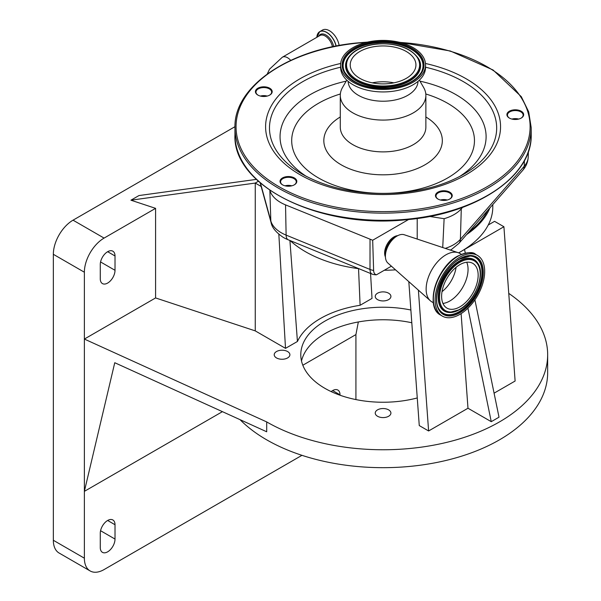 <?xml version="1.0" encoding="UTF-8"?>
<svg xmlns="http://www.w3.org/2000/svg" width="601" height="601" viewBox="0 0 601 601"><rect width="100%" height="100%" fill="white"/><g stroke="black" fill="none" stroke-linecap="round" stroke-linejoin="round"><path stroke-width="0.9" d="M372.274 82.833A32.86 18.969 180 0 1 377.939 82.014A32.86 18.969 180 0 1 393.88 82.833M388.216 83.659A32.86 18.969 180 0 1 350.218 64.916A32.86 18.969 180 0 1 377.939 46.179A32.86 18.969 180 0 1 415.937 64.916A32.86 18.969 180 0 1 388.216 83.659M376.436 40.703A42.461 24.513 180 0 1 425.538 64.916A42.461 24.513 180 0 1 389.718 89.128A42.461 24.513 180 0 1 340.617 64.916A42.461 24.513 180 0 1 376.436 40.703M425.538 64.916L425.538 67.425A42.461 24.513 180 0 1 389.718 91.637A42.461 24.513 180 0 1 340.617 67.425L340.617 64.916M418.018 81.353A34.948 20.179 180 0 1 388.547 100.968A34.948 20.179 180 0 1 348.137 81.353M419.385 80.136L423.675 87.573A42.791 24.709 180 0 1 425.869 95.379A42.791 24.709 180 0 1 389.771 119.779A42.791 24.709 180 0 1 340.286 95.379A42.791 24.709 180 0 1 342.48 87.573L346.769 80.136M445.161 200.373A8.384 4.846 180 0 1 437.919 199.021A8.384 4.846 180 0 1 435.875 194.1A8.384 4.846 180 0 1 442.539 190.81A8.384 4.846 180 0 1 451.321 193.394A8.384 4.846 180 0 1 449.781 199.021A8.384 4.846 180 0 1 445.161 200.373M289.735 186.167A8.384 4.846 180 0 1 282.493 184.808A8.384 4.846 180 0 1 280.449 179.887A8.384 4.846 180 0 1 287.113 176.596A8.384 4.846 180 0 1 295.895 179.181A8.384 4.846 180 0 1 294.355 184.808A8.384 4.846 180 0 1 289.735 186.167M265.116 96.43A8.384 4.846 180 0 1 257.874 95.071A8.384 4.846 180 0 1 255.831 90.15A8.384 4.846 180 0 1 262.494 86.867A8.384 4.846 180 0 1 271.276 89.451A8.384 4.846 180 0 1 269.736 95.071A8.384 4.846 180 0 1 265.116 96.43M516.605 119.426A8.384 4.846 180 0 1 509.363 118.066A8.384 4.846 180 0 1 507.312 113.146A8.384 4.846 180 0 1 513.983 109.863A8.384 4.846 180 0 1 522.765 112.447A8.384 4.846 180 0 1 521.225 118.066A8.384 4.846 180 0 1 516.605 119.426M449.578 199.126A7.836 4.523 0 0 0 451.689 196.039A7.836 4.523 0 0 0 442.621 191.569A7.836 4.523 0 0 0 436.01 196.039A7.836 4.523 0 0 0 438.121 199.126M294.152 184.92A7.836 4.523 0 0 0 296.263 181.833A7.836 4.523 0 0 0 287.195 177.363A7.836 4.523 0 0 0 280.584 181.833A7.836 4.523 0 0 0 282.695 184.92M269.533 95.183A7.836 4.523 0 0 0 271.644 92.096A7.836 4.523 0 0 0 262.577 87.626A7.836 4.523 0 0 0 255.966 92.096A7.836 4.523 0 0 0 258.077 95.183M521.022 118.179A7.836 4.523 0 0 0 523.133 115.091A7.836 4.523 0 0 0 514.065 110.622A7.836 4.523 0 0 0 507.454 115.091A7.836 4.523 0 0 0 509.558 118.179M440.465 200.02A7.836 4.523 180 0 1 442.621 199.637A7.836 4.523 180 0 1 447.234 200.02M285.039 185.814A7.836 4.523 180 0 1 287.195 185.424A7.836 4.523 180 0 1 291.808 185.814M260.421 96.077A7.836 4.523 180 0 1 262.577 95.687A7.836 4.523 180 0 1 267.19 96.077M511.902 119.073A7.836 4.523 180 0 1 514.065 118.682A7.836 4.523 180 0 1 518.678 119.073M440.668 200.073A8.384 4.846 180 0 1 442.539 199.772A8.384 4.846 180 0 1 447.031 200.073M285.235 185.859A8.384 4.846 180 0 1 287.113 185.559A8.384 4.846 180 0 1 291.605 185.859M260.624 96.122A8.384 4.846 180 0 1 262.494 95.822A8.384 4.846 180 0 1 266.994 96.122M512.105 119.126A8.384 4.846 180 0 1 513.983 118.818A8.384 4.846 180 0 1 518.475 119.126M429.58 216.443L444.116 218.689A38.314 22.124 0 0 0 461.283 208.84L462.56 207.383M317.17 35.271A13.936 8.046 60 0 1 319.724 31.65L322.497 30.05A13.936 8.046 60 0 1 329.468 30.741A13.936 8.046 60 0 1 339.137 45.511M260.443 183.072L270.826 220.898L269.857 190.292A38.314 22.124 0 0 0 285.543 204.881L372.68 240.242L408.612 219.493M285.543 204.881L286.114 235.111A37.33 21.553 0 0 1 281.298 232.76A37.33 21.553 0 0 1 270.826 220.898A10.976 8.85 164.6 0 0 271.081 222.573C271.93 227.433 275.919 232.324 283.041 237.245A34.197 19.743 0 0 0 283.514 237.523A34.197 19.743 0 0 0 287.924 239.671L371.816 273.988A7.836 4.523 0 0 0 376.406 274.822A9.451 5.454 -60 0 1 373.619 270.442L372.68 240.242M442.727 247.544L444.116 218.689M450.344 250.076A34.197 19.743 0 0 0 451.727 249.295L458.871 243.413A10.976 8.001 -138.8 0 0 460.404 239.281L461.283 208.84M417.214 239.063L417.214 218.471M391.394 266.168L376.406 274.822M487.614 210.53A108.623 62.714 180 0 1 468.945 231.888M466.624 234.54A109.72 63.345 0 0 0 489.928 207.878M458.638 252.848A109.72 63.345 0 0 0 460.667 251.706A109.72 63.345 0 0 0 488.237 224.999A109.72 63.345 0 0 0 492.797 206.917L492.797 204.588M290.118 240.565A109.72 63.345 0 0 0 305.488 251.706A109.72 63.345 0 0 0 358.895 268.707M384.309 270.255A109.72 63.345 0 0 0 395.548 269.849M255.252 330.881L155.591 297.938L155.591 208.352L130.928 200.193L255.252 183.065L255.252 330.881L285.513 348.355L297.435 341.473A88.67 51.198 180 0 1 360.104 305.285L358.542 268.662M360.104 305.285L372.019 298.404L370.562 273.478M155.591 297.938L84.373 339.062L266.701 421.925A164.584 95.018 0 0 0 446.062 442.524A164.584 95.018 0 0 0 547.661 354.733A164.584 95.018 0 0 0 508.754 293.386M287.594 351.532A7.836 4.523 0 0 0 279.052 350.556A7.836 4.523 0 0 0 274.214 354.733A7.836 4.523 0 0 0 276.505 357.933A7.836 4.523 0 0 0 285.047 358.917A7.836 4.523 0 0 0 289.892 354.733A7.836 4.523 0 0 0 287.594 351.532M410.874 310.018A82.292 47.509 0 0 0 300.785 354.733A82.292 47.509 0 0 0 324.886 388.329A82.292 47.509 0 0 0 417.259 397.952M388.622 293.205A7.836 4.523 0 0 0 380.08 292.229A7.836 4.523 0 0 0 375.242 296.406A7.836 4.523 0 0 0 377.533 299.606A7.836 4.523 0 0 0 386.075 300.59A7.836 4.523 0 0 0 390.913 296.406A7.836 4.523 0 0 0 388.622 293.205M388.622 409.867A7.836 4.523 0 0 0 380.08 408.883A7.836 4.523 0 0 0 375.242 413.06A7.836 4.523 0 0 0 377.533 416.26A7.836 4.523 0 0 0 386.075 417.244A7.836 4.523 0 0 0 390.913 413.06A7.836 4.523 0 0 0 388.622 409.867M474.903 299.861L499.018 417.192L491.257 421.677L467.984 408.237L428.611 430.97L419.265 425.576L408.815 281.644M488.237 224.999L494.57 221.341L503.916 226.735L515.117 381.026L494.082 393.167M222.423 411.655L84.373 491.355L114.761 362.726L266.701 431.781L266.701 421.925M240.054 419.671A164.584 95.018 0 0 0 266.701 439.842A164.584 95.018 0 0 0 446.062 460.441A164.584 95.018 0 0 0 547.661 372.65L547.661 354.733M301.507 361.006A82.292 47.509 180 0 1 411.798 322.752M358.339 321.963L355.92 334.584L302.821 365.235M340.016 395.225L340.016 394.827A10.427 6.018 120 0 0 337.86 390.057A10.427 6.018 120 0 0 331.166 391.604M115.016 524.733A10.427 6.018 120 0 0 112.86 519.963A10.427 6.018 120 0 0 104.829 522.75A10.427 6.018 120 0 0 100.277 533.245L100.277 547.579A10.427 6.018 120 0 0 102.433 552.349A10.427 6.018 120 0 0 110.471 549.554A10.427 6.018 120 0 0 115.016 539.067L115.016 524.733L107.647 520.474M155.591 208.352L104.078 238.094A27.871 16.092 120 0 0 84.373 272.223L84.373 558.194A27.871 16.092 120 0 0 90.142 570.95A27.871 16.092 120 0 0 104.078 569.568L301.95 455.333M355.92 399.582L355.92 334.584M234.961 126.691L73.044 220.176A27.871 16.092 120 0 0 53.339 254.306L53.339 540.276A27.871 16.092 120 0 0 59.108 553.033L90.142 570.95M503.916 226.735L464.543 249.468L465.279 253.066M467.931 308.178L491.257 421.677M467.984 408.237L461.117 313.632M130.928 200.193L138.966 195.558L256.364 179.376M258.385 181.254L255.252 183.065L261.165 186.475M115.016 255.966A10.427 6.018 120 0 0 112.86 251.195A10.427 6.018 120 0 0 104.829 253.983A10.427 6.018 120 0 0 100.277 264.478L100.277 278.811A10.427 6.018 120 0 0 102.433 283.582A10.427 6.018 120 0 0 110.471 280.787A10.427 6.018 120 0 0 115.016 270.3L115.016 255.966L107.647 251.706M289.915 240.483L297.435 341.473M285.513 348.355L278.834 234.247M464.543 249.468L458.668 252.856M418.386 290.14L428.611 430.97M385.421 256.935A13.169 7.603 -60 0 1 393.94 236.922A13.169 7.603 -60 0 1 397.704 235.667M433.374 302.746L431.931 301.92A27.977 16.152 -60 0 1 430.384 300.8L387.9 263.065A16.46 9.503 -60 0 1 385.406 256.184L385.406 253.705A13.417 7.745 -60 0 1 394.895 237.275L397.043 236.028A16.46 9.503 -60 0 1 404.248 234.751L458.165 252.675A27.977 16.152 -60 0 1 459.908 253.457L461.35 254.291M385.406 256.184A16.46 9.503 -60 0 1 397.043 236.028L394.895 237.275M430.384 300.8A27.977 16.152 -60 0 1 428.122 277.993A27.977 16.152 -60 0 1 445.919 254.839A27.977 16.152 -60 0 1 458.165 252.675M459.885 314.376A35.053 20.239 -60 0 1 442.359 316.111A35.053 20.239 -60 0 1 436.987 288.022A35.053 20.239 -60 0 1 459.885 257.13A35.053 20.239 -60 0 1 477.412 255.387A35.053 20.239 -60 0 1 482.791 283.484A35.053 20.239 -60 0 1 459.885 314.376M459.885 306.848A25.843 14.92 -60 0 1 446.971 308.125A25.843 14.92 -60 0 1 443.005 287.421A25.843 14.92 -60 0 1 459.885 264.65A25.843 14.92 -60 0 1 472.807 263.373A25.843 14.92 -60 0 1 476.766 284.078A25.843 14.92 -60 0 1 459.885 306.848M377.36 44.083A36.541 21.095 180 0 1 419.167 61.618A36.541 21.095 180 0 1 388.794 85.755A36.541 21.095 180 0 1 346.987 68.213A36.541 21.095 180 0 1 377.36 44.083M347.363 59.041C352.502 50.627 362.471 45.586 377.285 43.926C397.404 42.926 411.242 47.967 418.792 59.041A37.352 21.561 180 0 1 388.922 86.657A37.352 21.561 180 0 1 347.363 59.041L347.205 59.341A37.517 21.659 180 0 1 347.288 59.191M418.867 59.191A37.517 21.659 180 0 1 418.95 59.341A37.517 21.659 180 0 1 388.945 87.077A37.517 21.659 180 0 1 347.205 59.341M344.801 72.293A39.951 23.063 180 0 1 376.827 42.904A39.951 23.063 180 0 1 421.354 72.293M344.719 72.143A40.117 23.161 180 0 1 376.804 42.483A40.117 23.161 180 0 1 421.436 72.143C416.17 80.887 405.495 86.206 389.403 88.099C367.459 89.061 352.562 83.742 344.719 72.143M389.478 88.257A40.928 23.627 180 0 1 342.653 68.612A40.928 23.627 180 0 1 376.677 41.582A40.928 23.627 180 0 1 423.502 61.219A40.928 23.627 180 0 1 389.478 88.257M425.869 95.379L425.869 127.179A42.791 24.709 180 0 1 389.771 151.58A42.791 24.709 180 0 1 340.286 127.179L340.286 95.379M425.869 116.962A59.251 34.204 180 0 1 439.226 151.542A59.251 34.204 180 0 1 392.348 174.403A59.251 34.204 180 0 1 330.58 156.478A59.251 34.204 180 0 1 340.286 116.962M425.801 93.981A91.382 52.76 180 0 1 473.227 149.266A91.382 52.76 180 0 1 397.374 192.733A91.382 52.76 180 0 1 296.383 157.304A91.382 52.76 180 0 1 340.354 93.981M306.66 176.574A103.019 59.476 180 0 1 346.184 81.15M425.538 67.214A113.604 65.584 180 0 1 463.409 174.418C446.107 184.274 425.29 190.382 400.957 192.741C362.906 195.618 330.167 189.51 302.746 174.418A113.604 65.584 180 0 1 340.617 67.214M419.971 81.15A103.019 59.476 180 0 1 459.495 176.574M463.409 174.418A113.604 65.584 180 0 1 462.657 174.846M425.463 63.473A117.48 67.83 180 0 1 499.897 133.91A117.48 67.83 180 0 1 401.453 193.725A117.48 67.83 180 0 1 269.639 144.375A117.48 67.83 180 0 1 340.692 63.473M399.883 42.401A147.027 84.884 180 0 1 530.074 124.925A147.027 84.884 180 0 1 406.081 210.575A147.027 84.884 180 0 1 237.861 140.01A147.027 84.884 180 0 1 360.074 42.889A147.027 84.884 180 0 1 366.272 42.401M398.718 42.123L450.337 51.002L493.075 69.994L521.307 96.678L528.7 111.869L531.201 127.63A148.124 85.522 180 0 1 406.246 212.093A148.124 85.522 180 0 1 234.953 127.63L234.953 134.797A148.124 85.522 180 0 0 406.246 219.26A148.124 85.522 180 0 0 531.201 134.797C532.509 176.251 476.12 214.136 406.178 219.733C320.093 229.184 232.332 186.19 234.953 134.797M445.273 248.386A37.33 21.553 0 0 0 460.404 239.281L524.237 166.237L524.403 160.595M458.871 243.413L522.705 170.368A10.976 8.001 -138.8 0 0 524.237 166.237A37.33 21.553 0 0 0 528.234 156.929L528.407 151.444M267.265 73.968L269.586 69.13L282.327 57.23A10.48 6.048 60 0 1 287.571 57.749A10.48 6.048 60 0 1 290.711 60.37M282.327 57.23L319.965 35.504A10.48 6.048 60 0 1 325.201 36.022A10.48 6.048 60 0 1 332.421 46.818M318.71 36.225A11.201 6.468 60 0 1 325.93 35.016A11.201 6.468 60 0 1 333.645 46.562M336.162 46.059A13.936 8.046 60 0 0 326.689 32.341A13.936 8.046 60 0 0 319.724 31.65L316.825 37.315A13.861 8.001 60 0 1 326.613 32.446A13.861 8.001 60 0 1 336.042 46.089M287.924 239.671A10.976 5.176 112.2 0 1 286.114 235.111L370.006 269.428L370.036 239.446M371.816 273.988A10.976 5.176 -67.8 0 1 370.006 269.428A10.976 6.626 -179.9 0 0 373.619 270.442M340.016 394.827L332.646 390.575M84.373 558.194L53.339 540.276M84.373 272.223L53.339 254.306M115.016 539.067L100.562 530.721M115.016 270.3L100.562 261.953M104.078 238.094L73.044 220.176M434.147 305.766A34.482 19.908 -60 0 1 457.564 256.259M442.359 316.111L440.623 315.104A35.053 20.239 -60 0 1 435.244 287.015A35.053 20.239 -60 0 1 458.15 256.124A35.053 20.239 -60 0 1 475.676 254.388L477.412 255.387M459.885 312.805A33.138 19.134 -60 0 1 436.454 299.275A33.138 19.134 -60 0 1 459.885 258.693A33.138 19.134 -60 0 1 483.317 272.223A33.138 19.134 -60 0 1 459.885 312.805M459.502 311.919A32.326 18.661 -60 0 1 439.316 309.56C430.985 298.321 443.087 267.738 459.705 259.099L470.222 256.034A32.326 18.661 -60 0 1 481.686 279.104A32.326 18.661 -60 0 1 459.502 311.919M459.84 258.948A32.326 18.661 -60 0 1 470.222 256.034M470.057 256.026A32.161 18.563 -60 0 1 481.266 279.097A32.161 18.563 -60 0 1 459.224 311.626A32.161 18.563 -60 0 1 439.226 309.417M449.533 312.497A29.727 17.159 -60 0 1 449.36 312.49A29.727 17.159 -60 0 1 438.828 291.275A29.727 17.159 -60 0 1 459.224 261.097A29.727 17.159 -60 0 1 477.787 263.268A29.727 17.159 -60 0 1 477.878 263.411M460.321 308.967A29.727 17.159 -60 0 1 459.224 309.635M459.502 309.665A29.562 17.068 -60 0 1 449.698 312.505A29.562 17.068 -60 0 1 439.218 291.41A29.562 17.068 -60 0 1 459.502 261.397A29.562 17.068 -60 0 1 477.968 263.554L477.787 263.268M459.885 309.222A28.75 16.595 -60 0 1 439.556 297.487A28.75 16.595 -60 0 1 459.885 262.276A28.75 16.595 -60 0 1 480.214 274.011A28.75 16.595 -60 0 1 459.885 309.222M466.729 262.239A25.843 14.92 -60 0 1 449.788 301.018A25.843 14.92 -60 0 1 442.945 303.437M456.069 267.325A24.446 14.108 -60 0 1 442.02 291.658M367.436 42.123L359.976 42.694C290.035 48.29 233.646 86.176 234.953 127.63M531.201 127.63L531.201 134.797M522.705 170.368C526.123 166.507 527.963 162.022 528.234 156.929M260.165 182.839L271.081 222.573M440.623 315.104C424.396 307.306 436.619 267.062 457.714 256.079C467.06 252.097 473.047 251.534 475.676 254.388M477.968 263.554C485.758 274.537 474.805 301.604 459.705 309.628L449.36 312.49"/></g></svg>

